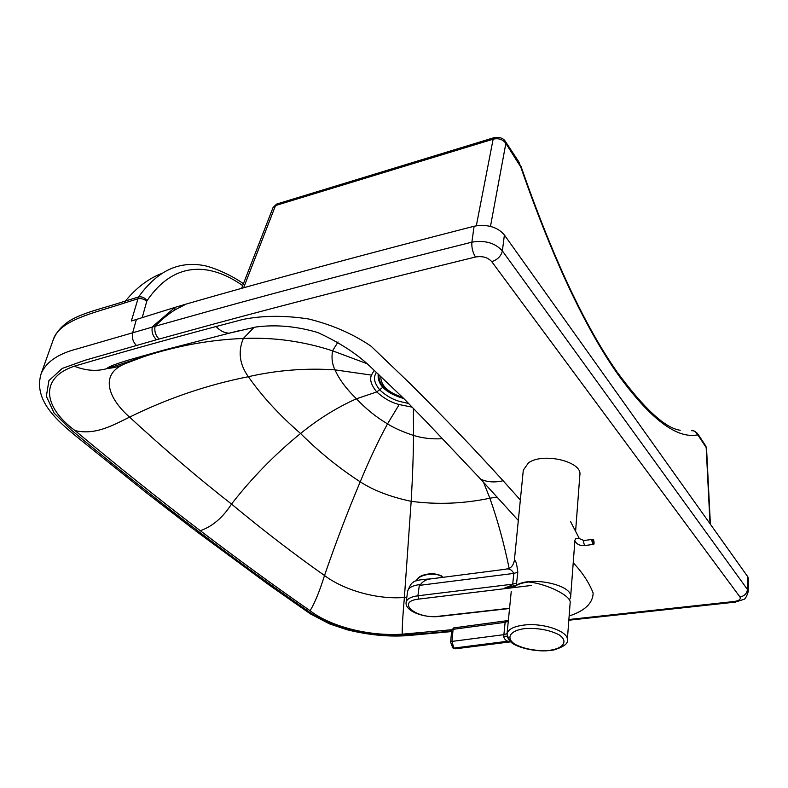 <?xml version="1.0" encoding="UTF-8"?>
<svg xmlns="http://www.w3.org/2000/svg" width="788" height="788" viewBox="0 0 788 788"><rect width="100%" height="100%" fill="white"/><g stroke="black" fill="none" stroke-linecap="round" stroke-linejoin="round"><path stroke-width="1.18" d="M477.4 475.627L480.68 479.153C487.102 482.167 494.588 482.699 503.118 480.749C474.987 449.849 448.668 422.112 410.154 383.648L371.128 346.257C353.073 333.925 332.28 324.843 308.738 319.012C284.961 315.318 263.103 315.446 243.187 319.386L216.109 326.508C166.524 339.707 119.234 352.945 74.259 366.213C39.439 377.925 43.015 406.864 75.037 430.593C120.692 468.584 162.456 501.956 200.31 530.708C238.311 559.657 274.904 586.321 310.098 610.71C330.448 626.598 369.089 636.428 402.195 634.192L451.81 629.72M503.118 480.749L520.346 500.006M573.221 562.76C582.539 572.659 589.178 582.756 593.147 593.059C592.842 603.234 584.844 610.877 569.143 615.989M504.389 234.991L747.851 576.846L747.448 589.463C746.916 593.591 744.414 596.092 739.962 596.969L491.761 261.646C487.841 257.39 482.423 255.844 475.499 257.016C472.741 252.603 471.529 247.649 471.874 242.162C484.896 239.995 495.061 242.911 502.38 250.909L504.389 234.991C498.676 228.106 490.126 224.925 478.759 225.447L474.1 226.245C365.12 254.238 269.171 280.173 186.234 304.04L174.966 307.399L174.828 309.96C168.189 314.166 161.589 319.613 155.039 326.301L76.919 348.946C57.898 353.861 45.97 362.116 41.153 373.689C32.022 404.195 63.936 426.18 91.103 448.352L146.204 492.628L194.449 529.96M186.234 304.04L174.828 309.96M693.558 430.79L697.459 433.341L698.326 435.616L697.35 434.887C676.695 439.005 650.258 418.901 618.038 374.566C584.932 327.493 552.496 258.277 520.73 166.938L505.857 143.416C502.842 139.368 498.607 137.959 493.14 139.19L494.559 137.516C499.523 136.974 503.03 138.127 505.088 140.963L505.857 143.416L490.471 226.392M710.392 524.247L706.56 448.559L705.319 445.279L698.01 434.178M243.61 287.797L275.524 205.55L273.012 207.648L241.621 288.359M475.499 257.016C377.541 280.961 290.24 303.321 213.578 324.085L156.507 339.756C152.744 336.052 151.365 331.728 152.36 326.754L174.966 307.399L131.33 321.031L138.521 296.997C150.153 280.843 162.85 270.727 176.62 266.669C184.727 264.276 193.05 263.773 201.59 265.162C210.12 266.029 230.48 274.293 243.413 283.739M162.417 273.19C148.863 278.253 136.541 287.521 125.459 300.986L138.521 296.997C141.781 296.318 144.618 297.549 147.011 300.701C173.656 261.488 209.145 262.03 242.694 285.601M52.924 340.721L52.944 340.662C55.505 333.669 60.055 327.769 66.586 322.952L66.586 322.942C79.125 313.161 105.365 307.872 125.459 300.986L124.356 303.045L137.585 298.898C140.894 298.13 143.948 298.908 146.765 301.243L147.011 300.701M747.851 576.846L748.6 579.111L748.206 591.739L747.448 589.463L502.38 250.909C501.119 256.1 497.573 259.685 491.761 261.646M159.038 339.007C155.581 335.442 154.251 331.206 155.039 326.301L209.618 311.004C286.349 289.708 373.758 266.758 471.874 242.162L474.1 226.245M408.775 403.545L400.521 401.644C393.31 399.851 386.445 396 379.905 390.109C374.881 383.805 373.325 378.664 375.246 374.684L376.359 372.291M378.21 374.024C377.225 384.908 385.785 393.114 403.889 398.62M378.949 374.724C378.398 384.899 386.484 392.641 403.22 397.95M380.771 376.428C380.653 385.49 387.952 392.473 402.648 397.388M567.33 639.905L570.148 602.859C571.714 596.142 547.207 583.77 528.512 581.987L528.512 581.987C521.341 582.884 516.268 584.775 513.274 587.651M506.073 620.836L508.388 620.146M506.054 620.836L505.128 622.333L508.29 621.092M505.729 620.875L454.095 627.849L453.09 629.326L505.128 622.333L503.887 634.675L507.048 633.611M453.75 627.888L451.751 630.085L450.598 642.151L451.948 641.412L503.887 634.675L503.611 636.32L507.147 636.172M503.611 636.32C504.123 638.704 505.502 640.349 507.748 641.235L510.732 641.727L507.334 636.852M511.235 591.532L507.019 633.926C507.955 629.326 513.687 626.361 524.217 625.032C543.621 622.619 569.054 631.621 567.321 640.073C568.217 643.471 563.932 646.712 554.457 649.795C535.702 653.685 513.549 646.032 510.86 641.856L453.868 648.071L507.748 641.235L510.732 641.727M513.343 643.717L511.136 642.102M455.789 648.77L508.053 642.161M407.662 591.305L407.672 591.187C408.519 587.612 412.794 585.385 420.506 584.489C423.048 581.239 426.308 579.397 430.287 578.953L505 569.32C508.821 568.158 511.757 569.517 513.786 573.408L517.805 572.236C516.711 563.223 515.549 559.431 514.318 560.849L514.318 560.849C513.165 565.695 510.762 568.414 507.127 569.015M420.506 584.489L419.315 585.385L513.786 573.408L512.722 584.174C511.264 585.445 508.674 586.676 504.95 587.848L516.376 585.198L517.805 572.236M514.347 586.715L504.95 587.848M516.376 585.198L516.554 585.11C531.595 575.89 573.319 585.238 570.63 597.117L569.448 600.121M575.595 531.339L579.86 474.967C582.568 461.541 542.942 452.145 528.433 462.881L523.301 470.18M497.09 497.051L489.88 498.223C497.73 520.553 504.143 543.897 509.127 568.256M568.877 619.516L734.357 601.471L735.746 602.071M739.962 596.969C741.065 599.195 739.203 600.692 734.357 601.471M382.771 387.312L376.733 391.941L356.432 398.777C336.722 407.603 318.096 419.177 300.563 433.499C275.022 454.203 252.012 477.735 231.514 504.064C262.739 530.029 293.747 553.846 324.518 575.506C319.534 591.414 314.727 603.155 310.098 610.71M412.37 407.209L399.191 404.549C391.341 402.57 383.854 398.373 376.733 391.941C371.187 385.086 369.434 379.471 371.473 375.108L334.999 369.868C339.086 379.176 346.237 388.819 356.432 398.777C365.888 408.824 376.25 417.187 387.519 423.875C378.22 440.906 369.119 460.222 360.224 481.813C339.165 468.2 319.278 452.095 300.563 433.499C279.464 415.207 262.049 396.285 248.338 376.703C207.362 384.82 167.785 398.295 129.577 417.128C164.702 449.465 198.684 478.444 231.514 504.064C222.856 517.568 212.455 526.453 200.31 530.708M483.497 482.197L489.88 498.223C463.492 503.739 437.261 504.773 411.169 501.316C390.375 496.913 373.394 490.412 360.224 481.813C347.616 511.658 335.718 542.893 324.518 575.506C342.386 589.089 374.95 599.766 404.392 597.481C402.904 613.744 402.166 625.987 402.195 634.192M406.805 597.422L404.392 597.481L411.169 501.316C412.597 476.661 413.385 454.696 413.533 435.429C422.506 438.226 432.149 439.31 442.442 438.689M399.191 404.549L387.519 423.875C394.158 428.071 402.835 431.913 413.533 435.429L413.385 408.253M367.159 363.741L332.556 350.808C331.374 357.88 332.191 364.233 334.999 369.868C305.823 367.917 276.933 370.193 248.338 376.703C239.522 364.381 237.858 351.635 243.334 338.456C209.795 339.776 176.502 345.883 143.446 356.767L107.759 368.39C97.269 371.581 86.109 370.853 74.259 366.213M75.037 430.593C95.486 435.478 113.433 424.988 129.577 417.128C108.813 398.925 98.648 374.399 125.243 363.642L142.165 356.048M338.052 341.943L332.556 350.808C303.341 341.283 273.594 337.166 243.334 338.456L254.081 327.355M240.251 330.418L229.072 333.206C224.186 332.91 219.862 330.674 216.109 326.508M476.316 225.772L493.14 139.19L275.524 205.55L277.356 203.856L493.938 137.703M710.018 523.725L706.176 447.545L698.326 435.616M519.203 163.677L518.425 161.235L505.65 141.82M520.73 166.938L518.967 162.042M697.35 434.887C696.474 431.863 694.494 430.475 691.411 430.701M41.153 373.689L52.944 340.662C58.322 319.977 95.171 312.747 124.356 303.045M142.155 317.82L146.765 301.243M156.507 339.756L84.868 360.303L62.301 368.41L48.925 380.604L46.354 396.216L54.086 413.04L70.693 429.519C116.338 467.442 158.782 501.306 198.024 531.092C236.006 559.913 272.146 586.203 306.443 609.951C324.41 623.663 354.955 633.572 385.933 635.423C407.741 634.97 429.657 633.473 451.672 630.912M136.363 319.554L132.67 332.703C131.645 337.628 132.945 341.943 136.56 345.627M198.024 531.092L195.591 530.826L268.816 584.785L310.236 613.783L329.463 623.86L346.799 629.671C373.522 636.399 395.556 636.891 411.553 635.246L451.603 631.572M371.473 375.108L374.211 370.281M442.698 577.358C437.379 571.645 418.428 574.147 416.497 580.805M509.215 640.161L506.999 634.173M451.751 630.085L453.09 629.326L451.948 641.412L453.868 648.071L452.834 647.933L450.598 642.151M452.194 647.411L455.07 648.869L452.686 647.825M525.123 628.548C538.204 627.888 549.482 629.957 558.978 634.773C568.847 641.304 563.361 648.839 548.241 650.504C535.613 651.065 524.631 649.056 515.303 644.476C505.275 638.201 509.718 630.449 525.123 628.548M419.315 585.385L417.906 595.787L512.722 584.174L516.761 583.021M406.106 602.396L406.125 602.259C406.874 598.929 410.804 596.772 417.906 595.787L418.802 599.087L531.624 585.425M509.57 608.247L438.532 616.275C416.33 619.388 395.123 601.569 418.802 599.087M439.271 616.433L438.532 616.275M592.615 540.952C594.635 537.15 593.866 548.517 592.615 540.952M592.271 539.396L584.203 540.499L583.415 541.868L584.647 545.562L592.99 544.449C594.822 545.779 594.093 538.637 592.546 539.356L591.768 540.735L593.265 544.41M583.918 540.538L579.338 538.578L575.969 538.46L574.649 540.637C576.698 544.291 580.037 545.936 584.647 545.562L584.932 545.532M154.862 352.512L125.243 363.642C119.628 366.4 113.797 367.986 107.759 368.39L107.473 367.986C110.29 365.829 120.544 362.51 128.001 360.214L162.83 350.355L229.072 333.216L256.041 326.99C275.928 324.4 296.505 326.242 317.761 332.516C339.342 342.425 356.708 353.664 369.858 366.233L403.21 397.94L426.495 421.905L480.68 479.163L518.317 520.464M706.56 448.461L705.831 446.028M276.618 204.072L273.062 207.51M521.035 166.504C552.585 257.124 584.578 325.582 617.014 371.857M680.211 430.268C665.318 428.17 644.486 409.041 617.723 372.882M568.828 620.225L735.214 602.13L743.478 599.481C744.995 599.461 746.571 596.88 748.206 591.729M442.905 577.328C441.388 576.905 444.777 575.87 433.134 573.575C418.408 574.275 416.862 579.456 416.409 580.835M509.156 640.092L507.393 637.078M509.55 608.503L438.916 616.472C424.072 618.166 404.589 611.133 406.125 602.259L407.672 591.187C410.006 585.287 411.779 582.48 412.981 582.746C413.493 580.864 419.108 579.604 429.834 578.953M570.64 596.94L574.866 541.051M514.318 560.849L523.321 469.983M579.219 538.342L570.591 521.636"/></g></svg>
